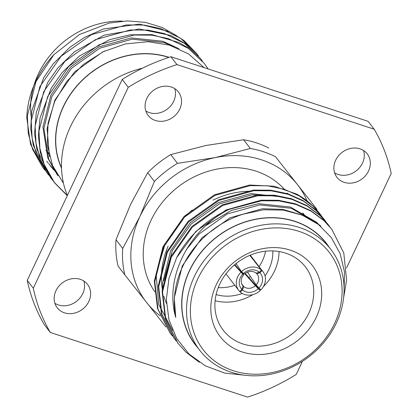 <?xml version="1.0" encoding="UTF-8"?>
<svg xmlns="http://www.w3.org/2000/svg" width="418" height="418" viewBox="0 0 418 418"><rect width="100%" height="100%" fill="white"/><g stroke="black" fill="none" stroke-linecap="round" stroke-linejoin="round"><path stroke-width="0.63" d="M169.013 57.344A82.895 71.859 142.4 0 0 63.374 106.449A82.895 71.859 142.4 0 0 61.524 168.188M204.052 67.585L188.617 53.964L169.499 45.134L147.988 41.701L125.452 43.916L103.387 51.66L83.349 64.45L66.76 81.411L54.706 101.407L48.054 123.111L47.333 145.025L52.59 165.57L63.468 183.277M53.88 54.69L35.99 81.557L27.348 115.958L28.246 133.243L32.562 149.268L42.908 167.66L30.54 144.267L26.789 117.771A95.732 82.989 142.4 0 1 53.88 54.69L79.441 34.537L109.223 23.053L127.574 20.9L145.396 22.373L162.095 27.431L176.772 35.828M142.522 68.15A95.732 82.989 142.4 0 0 67.371 195.462M42.908 167.66L44.904 170.142M198.513 56.043L196.622 53.467L180.602 38.294L160.643 28.549L144.142 25.075L126.429 24.934L91.432 34.657L61.028 56.299L39.872 86.599L31.225 121.001L32.123 138.285L36.439 154.31L46.79 172.702L48.786 175.184M202.39 61.091L200.499 58.51L184.479 43.341L164.525 33.592L148.019 30.122L130.306 29.976L95.314 39.705L64.905 61.341L43.749 91.641L35.102 126.043L36.005 143.332L40.321 159.357L50.667 177.749L52.663 180.231M208.117 68.918L204.381 63.557L188.356 48.383L168.402 38.634L151.896 35.164L134.183 35.018L99.191 44.747L68.782 66.384L47.626 96.689L38.978 131.09L39.882 148.374L44.198 164.399L54.544 182.786L67.261 195.692M196.632 53.478L183.915 40.478L169.938 31.799L139.445 24.113L103.638 28.952L84.687 37.306L69.958 47.244L53.347 63.698L43.676 77.732L31.731 111.047L30.739 128.754L33.268 145.354L46.79 172.707M200.509 58.525L185.069 43.472L170.685 35.436L139.44 29.014L104.082 35.185L74.545 51.727L57.867 67.962L47.892 82.194L36.251 112.484L34.61 133.661L36.81 149.08L50.667 177.749M204.386 63.567L187.802 47.715L178.993 42.521L151.891 34.605L130.118 34.793L109.6 39.647L79.357 56.043L61.953 72.758L51.163 88.287L40.065 117.86L38.404 135.594L40.264 152.288L45.39 167.728L54.079 182.18L67.345 195.519M48.812 153.97A82.712 71.703 -37.6 0 1 48.483 153.547L45.902 150.193M122.484 21.135A82.712 71.703 142.4 0 0 38.404 73.819A82.712 71.703 142.4 0 0 31.261 117.15M46.252 150.449A82.712 71.703 142.4 0 0 48.577 152.978M61.509 167.712A82.712 71.703 -37.6 0 1 63.536 106.501A82.712 71.703 -37.6 0 1 168.731 57.438M50.129 165.638L51.639 167.487M52.156 168.093L53.755 169.875M54.298 170.455L55.563 171.751M178.883 48.65L162.868 41.251L131.153 37.923L98.721 46.968L70.537 67.058L50.933 95.184L42.934 127.109L47.788 158.025L57.397 175.1M104.746 51.012L102.598 52.01L74.414 72.1L54.81 100.226L47.077 128.509L49.512 156.635M46.732 161.228L48.216 163.093M48.728 163.704L50.306 165.502M50.844 166.092L52.506 167.822M53.076 168.386L54.528 169.771M174.092 46.68L163.84 42.516L132.125 39.182L99.688 48.227L71.504 68.317L51.9 96.443L43.9 128.373L48.754 159.289L58.003 175.889M122.213 79.441L27.243 280.358L33.294 288.227L128.263 87.31L122.213 79.441A191.46 165.977 -37.6 0 1 170.91 56.728L368.122 121.345L374.173 129.214A191.46 165.977 -37.6 0 1 391.211 173.47L346.532 267.995M302.407 361.34L296.242 374.382A191.46 165.977 -37.6 0 1 247.545 397.1L50.332 332.482L44.282 324.614A191.46 165.977 142.4 0 1 27.243 280.358M170.91 56.728L176.96 64.597L374.173 129.214M55.96 290.703A19.144 16.6 -37.6 0 1 71.128 278.879A19.144 16.6 -37.6 0 1 87.571 284.418A19.144 16.6 -37.6 0 1 82.508 309.247A19.144 16.6 -37.6 0 1 57.214 307.758A19.144 16.6 -37.6 0 1 55.96 290.703M146.88 98.361A19.144 16.6 -37.6 0 1 162.048 86.536A19.144 16.6 -37.6 0 1 178.491 92.075A19.144 16.6 -37.6 0 1 173.433 116.904A19.144 16.6 -37.6 0 1 148.134 115.415A19.144 16.6 -37.6 0 1 146.88 98.361M335.675 160.219A19.144 16.6 -37.6 0 1 350.843 148.395A19.144 16.6 -37.6 0 1 367.291 153.934A19.144 16.6 -37.6 0 1 362.228 178.763A19.144 16.6 -37.6 0 1 336.934 177.274A19.144 16.6 -37.6 0 1 335.675 160.219M128.263 87.31A191.46 165.977 -37.6 0 1 176.96 64.597M50.332 332.482A191.46 165.977 -37.6 0 1 33.294 288.227M83.851 281.016A19.144 16.6 -37.6 0 1 76.463 301.378A19.144 16.6 -37.6 0 1 54.883 303.29M174.771 88.673A19.144 16.6 -37.6 0 1 167.383 109.035A19.144 16.6 -37.6 0 1 145.804 110.948M363.571 150.537A19.144 16.6 -37.6 0 1 356.178 170.894A19.144 16.6 -37.6 0 1 334.604 172.806M316.969 210.291A103.121 89.395 142.4 0 0 316.656 208.932L275.514 156.74A103.121 89.395 142.4 0 0 250.335 148.489L243.616 139.753A103.121 89.395 -37.6 0 1 268.8 148.003M316.656 208.932L275.514 156.74M250.335 148.489L215.213 157.596L177.493 163.333L170.779 154.603L205.902 145.49L243.616 139.753M177.493 163.333A103.121 89.395 142.4 0 0 154.404 181.428L147.69 172.691A103.121 89.395 -37.6 0 1 170.779 154.603M154.404 181.428L139.852 216.634L122.714 248.47L115.995 239.739L130.547 204.527L147.69 172.691M122.714 248.47A103.121 89.395 142.4 0 0 124.799 274.814L118.085 266.078A103.121 89.395 -37.6 0 1 115.995 239.739M124.799 274.814L165.946 327.007A103.121 89.395 142.4 0 0 165.956 327.012M154.89 291.842A82.712 71.703 -37.6 0 1 169.541 194.365A82.712 71.703 -37.6 0 1 284.412 189.333M307.246 201.246A95.732 82.989 142.4 0 0 297.381 184.521A95.732 82.989 142.4 0 0 215.213 157.596A95.732 82.989 142.4 0 0 139.852 216.634A95.732 82.989 142.4 0 0 146.671 302.595A95.732 82.989 142.4 0 0 160.36 315.898M256.114 273.121A9.191 7.968 142.4 0 0 244.525 274.03L243.438 273.482A12.253 10.622 -37.6 0 1 259.291 272.238L256.114 273.121M243.731 274.809A9.191 7.968 142.4 0 0 242.665 285.478A9.191 7.968 142.4 0 0 243.077 285.964L241.886 289.387A12.253 10.622 -37.6 0 1 242.785 274.124L243.731 274.809L234.785 264.615M243.788 286.628A9.191 7.968 142.4 0 0 255.372 285.724L258.324 288.692A12.253 10.622 -37.6 0 1 242.471 289.93L243.788 286.628L241.756 283.906M256.166 284.94A9.191 7.968 142.4 0 0 257.237 274.276A9.191 7.968 142.4 0 0 256.824 273.785L259.876 272.787A12.253 10.622 -37.6 0 1 258.977 288.049L256.166 284.94L247.555 272.149M256.281 273.074L256.824 273.785M235.951 263.654L236.677 264.479M244.849 273.753L255.372 285.724M242.335 285.008L243.077 285.964M249.823 255.346L261.469 270.096L259.291 272.238M261.469 270.096A15.314 13.277 142.4 0 0 241.494 271.658L243.438 273.482M241.494 271.658L236.065 263.565M234.388 264.955L242.785 274.124M240.841 272.301A15.314 13.277 142.4 0 0 238.741 290.421A15.314 13.277 142.4 0 0 239.707 291.529L241.886 289.387M239.807 291.435L240.293 292.077L242.471 289.93M240.293 292.077A15.314 13.277 142.4 0 0 260.268 290.515L258.324 288.692M260.268 290.515L245.256 273.435M263.021 271.752A15.314 13.277 142.4 0 0 262.055 270.639L250.267 255.163L263.021 271.752A15.314 13.277 142.4 0 1 260.921 289.873L258.977 288.049M262.055 270.639L259.876 272.787M218.222 287.621A42.119 36.512 142.4 0 0 234.806 285.306M248.919 277.604A42.119 36.512 142.4 0 0 250.408 276.382M259.092 266.637A42.119 36.512 142.4 0 0 265.587 251.202M272.839 250.936A42.119 36.512 -37.6 0 1 265.059 275.911M256.453 285.254A42.119 36.512 -37.6 0 1 255.983 285.64M242.236 293.457A42.119 36.512 -37.6 0 1 216.101 294.559M215.103 300.714A48.613 42.14 142.4 0 0 252.921 294.617M259.703 289.867A48.613 42.14 142.4 0 0 260.351 289.334M263.434 286.534A48.613 42.14 142.4 0 0 279.041 251.552M231.4 267.703A51.879 44.972 142.4 0 0 221.754 328.187A51.879 44.972 142.4 0 0 291.733 334.212A51.879 44.972 142.4 0 0 303.886 265.038A51.879 44.972 142.4 0 0 231.4 267.703M229.304 266.444A58.201 50.458 -37.6 0 1 320.528 283.08A58.201 50.458 -37.6 0 1 248.888 353.654A58.201 50.458 -37.6 0 1 229.304 266.444M316.781 348.434A79.645 69.048 -37.6 0 1 191.951 325.664A79.645 69.048 -37.6 0 1 289.987 229.085A79.645 69.048 -37.6 0 1 316.781 348.434M212.825 250.654A82.712 71.703 -37.6 0 1 330.878 249.436A82.712 71.703 -37.6 0 1 317.795 349.046A82.712 71.703 -37.6 0 1 199.741 350.268A82.712 71.703 -37.6 0 1 212.825 250.654M199.741 350.268L195.086 344.213A82.712 71.703 -37.6 0 1 208.169 244.603A82.712 71.703 -37.6 0 1 326.223 243.38L330.878 249.436M198.001 348.006A82.895 71.859 -37.6 0 1 216.853 236.828A82.895 71.859 -37.6 0 1 329.138 247.174M343.674 297.391L346.616 280.044L343.8 253.047L331.835 229.315L324.075 220.782L311.175 211.2L295.892 204.412L279.057 200.906L261.678 200.781L229.038 209.402C188.946 229.435 163.997 277.928 175.748 317.429A88.783 76.964 -37.6 0 1 243.198 214.157L263.523 209.784L283.488 210.134L302.157 215.118L318.422 224.466L331.312 237.586L340.174 253.726L344.521 272.029L344.082 291.403M229.038 209.402A95.732 82.989 142.4 0 0 176.662 257.65L168.971 278.273L166.343 299.34L168.945 319.791L176.647 338.366L188.973 353.989L205.29 365.813L224.649 373.081L245.836 375.354M321.98 216.634A95.732 82.989 -37.6 0 0 319.969 213.885A95.732 82.989 -37.6 0 0 296.67 194.114L274.093 186.209L249.572 185.038L214.575 194.751L184.16 216.383L162.994 246.677L154.336 281.074L157.539 308.568L170.142 333.125M323.856 218.948L315.846 210.087L302.945 200.499L287.662 193.712L270.833 190.206L253.449 190.085L218.457 199.799L188.043 221.425L166.871 251.72L158.213 286.121L161.421 313.615L174.019 338.172M327.733 223.991L319.723 215.129L306.822 205.541L291.545 198.754L274.71 195.248L257.331 195.128L222.334 204.841L191.919 226.467L170.753 256.767L162.09 291.163L165.298 318.657L177.896 343.215M331.615 229.033L323.605 220.171L310.699 210.588L295.421 203.801L278.587 200.295L261.208 200.17L226.211 209.888L195.796 231.515L176.662 257.65M273.194 195.676L251.861 194.861L219.419 203.89L191.23 223.975L172.394 250.445L163.846 280.671M320.846 226.425L319.801 225.072M318.835 224.79L317.445 223.452L291.325 208.289L259.615 204.951L227.178 213.979L198.989 234.059L186.198 249.849M175.748 317.429L174.269 297.888L182.285 265.963L201.894 237.842L230.088 217.762L262.525 208.734L282.829 209.381L301.927 215.024M206.178 225.422L231.306 210.447L258.648 203.686L290.358 207.03L316.478 222.193L319.927 225.663M320.282 225.704L320.773 226.368M162.628 290.672L162.633 282.756L170.649 250.831L190.263 222.71L218.452 202.631L250.889 193.597L282.761 196.993M322.095 216.775L320.209 214.199L312.439 205.651L299.539 196.068L284.256 189.281L267.421 185.775L250.042 185.649L215.051 195.368L184.631 216.994L163.464 247.289L154.806 281.69L158.014 309.189L170.382 333.444L172.368 335.915M325.977 221.817L324.086 219.241L316.316 210.698L303.416 201.11L288.133 194.323L271.303 190.817L253.925 190.697L218.927 200.41L188.513 222.036L167.341 252.331L158.683 286.732L161.891 314.231L174.254 338.481L176.244 340.957M329.854 226.864L327.958 224.278L320.193 215.74L307.293 206.158L292.015 199.37L275.18 195.859L257.801 195.739L222.804 205.452L192.39 227.084L171.223 257.378L162.56 291.774L165.768 319.268L178.131 343.523L186.078 352.296L199.276 362.228M172.655 330.502L158.709 304.482L156.128 274.072L165.303 243.339L185.106 216.372L192.217 210.045M212.893 200.17A82.712 71.703 -37.6 0 1 249.374 191.204M302.606 212.981A82.712 71.703 -37.6 0 1 305.689 216.676L303.013 213.196M166.442 303.463A82.712 71.703 -37.6 0 1 163.934 296.273M162.633 290.808A82.712 71.703 -37.6 0 1 168.146 246.176M54.544 182.786L54.074 182.18M225.981 273.832L238.741 290.421M169.901 332.822L170.372 333.433M173.784 337.864L174.254 338.475M177.66 342.912L178.131 343.523M319.969 213.885L320.214 214.209M323.621 218.64L324.091 219.251M327.498 223.682L327.973 224.294M331.38 228.73L331.85 229.341M287.594 193.142L288.624 194.485"/></g></svg>
